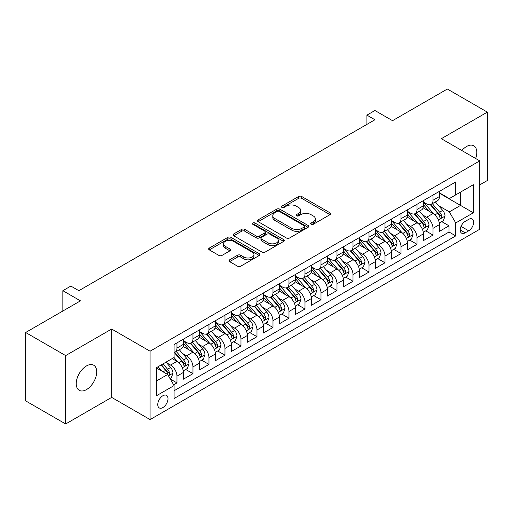 <?xml version="1.0" encoding="UTF-8"?>
<svg xmlns="http://www.w3.org/2000/svg" width="513" height="513" viewBox="0 0 513 513"><rect width="100%" height="100%" fill="white"/><g stroke="black" fill="none" stroke-linecap="round" stroke-linejoin="round"><path stroke-width="0.77" d="M311.115 224.284A1.558 0.898 0 0 0 313.315 224.284L330.006 214.646A2.219 1.282 0 0 0 330.654 213.735A2.219 1.282 0 0 0 330.006 212.831L301.734 196.505A2.219 1.282 0 0 0 298.592 196.505L281.9 206.143A1.558 0.898 0 0 0 281.445 206.777A1.558 0.898 0 0 0 281.9 207.412A1.558 0.898 0 0 0 284.099 207.412L286.26 206.162A7.111 4.104 0 0 1 296.309 206.162L298.669 207.528A7.111 4.104 0 0 1 300.753 210.426A7.111 4.104 0 0 1 298.669 213.331L296.508 214.575A1.558 0.898 0 0 0 296.052 215.21A1.558 0.898 0 0 0 296.508 215.845A1.558 0.898 0 0 0 298.707 215.845L300.868 214.601A7.111 4.104 0 0 1 310.923 214.601L313.276 215.96A7.111 4.104 0 0 1 315.36 218.859A7.111 4.104 0 0 1 313.276 221.763L311.115 223.014A1.558 0.898 0 0 0 310.66 223.649A1.558 0.898 0 0 0 311.115 224.284L311.115 223.014M86.466 389.598A14.486 8.362 120 0 0 95.925 376.831A14.486 8.362 120 0 0 93.706 365.224A14.486 8.362 120 0 0 86.466 365.942A14.486 8.362 120 0 0 77.001 378.703A14.486 8.362 120 0 0 79.22 390.31A14.486 8.362 120 0 0 86.466 389.598M475.647 158.504A14.486 8.362 120 0 0 473.788 145.788A14.486 8.362 120 0 0 466.548 146.506A14.486 8.362 120 0 0 461.847 150.533M162.877 407.566A7.24 4.181 120 0 0 167.61 401.185A7.24 4.181 120 0 0 166.501 395.382A7.24 4.181 120 0 0 162.877 395.741A7.24 4.181 120 0 0 158.151 402.121A7.24 4.181 120 0 0 159.261 407.925A7.24 4.181 120 0 0 162.877 407.566M229.632 259.809A2.219 1.282 0 0 0 228.978 260.713A2.219 1.282 0 0 0 229.632 261.624L237.564 266.202A2.219 1.282 0 0 0 240.706 266.202L259.238 255.5A2.219 1.282 0 0 0 259.892 254.595A2.219 1.282 0 0 0 259.238 253.685L230.965 237.365A2.219 1.282 0 0 0 227.823 237.365L209.285 248.068A2.219 1.282 0 0 0 208.637 248.972A2.219 1.282 0 0 0 209.285 249.876L218.871 255.41A2.219 1.282 0 0 0 222.014 255.41L229.946 250.831A2.219 1.282 0 0 0 230.594 249.921A2.219 1.282 0 0 0 229.946 249.017L225.194 246.272A5.944 3.431 0 0 1 223.45 243.848A5.944 3.431 0 0 1 227.118 240.68A5.944 3.431 0 0 1 233.595 241.424L252.21 252.165A5.944 3.431 0 0 1 253.948 254.595A5.944 3.431 0 0 1 250.28 257.763A5.944 3.431 0 0 1 243.803 257.019L240.706 255.23A2.219 1.282 0 0 0 237.564 255.23L229.632 259.809L229.632 261.624M479.751 184.892L487.35 180.505L487.35 112.129L447.342 89.031L392.528 120.677L374.926 110.513L366.923 115.136L374.926 119.753L78.861 290.685L70.858 286.068L62.855 290.685L62.855 311.013M65.658 355.592L65.658 423.969L111.667 397.402L111.667 329.032L65.658 355.592L25.65 332.495L80.464 300.849L62.855 290.685M111.667 329.032L150.078 351.206L479.751 160.87L479.751 229.247L150.078 419.576L150.078 351.206M487.35 112.129L441.34 138.696L479.751 160.87M286.414 238A2.219 1.282 0 0 0 289.556 238L308.095 227.297A2.219 1.282 0 0 0 308.743 226.387A2.219 1.282 0 0 0 308.095 225.483L279.816 209.157A2.219 1.282 0 0 0 276.674 209.157L258.142 219.859A2.219 1.282 0 0 0 257.488 220.763A2.219 1.282 0 0 0 258.142 221.674L286.414 238M253.345 224.617A1.558 0.898 0 0 1 254.923 224.835L254.923 222.988L283.663 239.584A2.219 1.282 0 0 1 284.317 240.494A2.219 1.282 0 0 1 283.663 241.399L265.131 252.101A2.219 1.282 0 0 1 261.989 252.101L233.716 235.775L233.716 233.96A2.219 1.282 0 0 0 233.062 234.871A2.219 1.282 0 0 0 233.716 235.775M233.716 233.96L241.649 229.382A2.219 1.282 0 0 1 244.791 229.382L256.256 235.999A2.219 1.282 0 0 0 259.398 235.999L264.657 232.966A2.219 1.282 0 0 0 265.311 232.056A2.219 1.282 0 0 0 264.657 231.151L252.723 224.258A1.558 0.898 0 0 1 252.268 223.623A1.558 0.898 0 0 1 253.223 222.796A1.558 0.898 0 0 1 254.923 222.988M65.658 423.969L25.65 400.871L25.65 332.495M173.644 384.814L176.966 382.897L170.322 379.062M166.545 362.742L170.56 365.064A9.054 5.226 60 0 1 176.966 376.151L183.365 372.457L183.365 379.203L192.965 373.656L185.687 369.456M182.545 353.502L186.565 355.823A9.054 5.226 60 0 1 192.965 366.91L199.365 363.217L199.365 369.963L208.971 364.416L201.686 360.216M198.55 344.268L202.571 346.583A9.054 5.226 60 0 1 208.971 357.67L215.37 353.976L215.37 360.722L224.976 355.176L217.692 350.975M214.556 335.027L218.57 337.349A9.054 5.226 60 0 1 224.976 348.436L231.376 344.736L231.376 351.482L240.975 345.942L233.697 341.735M230.555 325.787L234.576 328.108A9.054 5.226 60 0 1 240.975 339.196L247.375 335.496L247.375 342.242L256.981 336.701L249.696 332.495M246.561 316.547L250.581 318.868A9.054 5.226 60 0 1 256.981 329.955L263.381 326.262L263.381 333.001L272.987 327.461L265.702 323.254M262.566 307.306L266.58 309.628A9.054 5.226 60 0 1 272.987 320.715L279.386 317.021L279.386 323.767L288.986 318.22L281.708 314.014M278.565 298.066L282.586 300.387A9.054 5.226 60 0 1 288.986 311.474L295.385 307.781L295.385 314.527L304.991 308.98L297.707 304.78M294.571 288.825L298.592 291.147A9.054 5.226 60 0 1 304.991 302.234L311.391 298.54L311.391 305.286L320.997 299.739L313.712 295.539M310.577 279.591L314.591 281.906A9.054 5.226 60 0 1 320.997 292.994L327.397 289.3L327.397 296.046L336.996 290.499L329.718 286.299M326.576 270.351L330.596 272.672A9.054 5.226 60 0 1 336.996 283.76L343.396 280.06L343.396 286.805L353.002 281.265L345.717 277.058M342.581 261.111L346.602 263.432A9.054 5.226 60 0 1 353.002 274.519L359.401 270.819L359.401 277.565L369.007 272.025L361.723 267.818M358.587 251.87L362.601 254.191A9.054 5.226 60 0 1 369.007 265.279L375.407 261.585L375.407 268.325L385.006 262.784L377.728 258.578M374.586 242.63L378.607 244.951A9.054 5.226 60 0 1 385.006 256.038L391.406 252.345L391.406 259.084L401.012 253.544L393.727 249.337M390.592 233.389L394.612 235.711A9.054 5.226 60 0 1 401.012 246.798L407.412 243.104L407.412 249.85L417.018 244.303L409.733 240.103M406.597 224.149L410.612 226.47A9.054 5.226 60 0 1 417.018 237.557L423.417 233.864L423.417 240.61L433.017 235.063L433.017 228.317A9.054 5.226 -120 0 0 426.617 217.23L422.597 214.915M425.739 230.863L433.017 235.063M183.365 372.457A9.054 5.226 -120 0 0 176.966 361.37L172.163 358.593M199.365 363.217A9.054 5.226 -120 0 0 192.965 352.13L183.07 346.416M215.37 353.976A9.054 5.226 -120 0 0 208.971 342.889L199.07 337.176M231.376 344.736A9.054 5.226 -120 0 0 224.976 333.649L215.075 327.935M247.375 335.496A9.054 5.226 -120 0 0 240.975 324.408L231.081 318.695M263.381 326.262A9.054 5.226 -120 0 0 256.981 315.168L247.08 309.454M279.386 317.021A9.054 5.226 -120 0 0 272.987 305.934L263.086 300.22M295.385 307.781A9.054 5.226 -120 0 0 288.986 296.694L279.091 290.98M311.391 298.54A9.054 5.226 -120 0 0 304.991 287.453L295.09 281.74M327.397 289.3A9.054 5.226 -120 0 0 320.997 278.213L311.096 272.499M343.396 280.06A9.054 5.226 -120 0 0 336.996 268.972L327.102 263.259M359.401 270.819A9.054 5.226 -120 0 0 353.002 259.732L343.101 254.018M375.407 261.585A9.054 5.226 -120 0 0 369.007 250.491L359.106 244.778M391.406 252.345A9.054 5.226 -120 0 0 385.006 241.257L375.112 235.544M407.412 243.104A9.054 5.226 -120 0 0 401.012 232.017L391.111 226.304M423.417 233.864A9.054 5.226 -120 0 0 417.018 222.777L407.117 217.063M468.709 219.359L465.188 221.392A7.015 4.053 120 0 0 460.603 227.573A7.015 4.053 120 0 0 461.674 233.197A7.015 4.053 120 0 0 465.188 232.844L468.709 230.812A7.015 4.053 120 0 0 473.287 224.63A7.015 4.053 120 0 0 472.216 219.013A7.015 4.053 120 0 0 468.709 219.359M156.478 380.954L167.68 374.49L174.08 385.577L174.08 398.511L455.743 235.897L455.743 222.963L449.343 211.875L438.602 205.675M174.08 385.577L156.478 395.741L156.478 367.654L174.08 357.49L174.08 344.55L455.743 181.935L455.743 194.869L473.345 184.706L473.345 212.799L455.743 222.963M183.365 340.67L186.565 342.517A9.054 5.226 60 0 0 191.093 342.966L197.492 339.273A9.054 5.226 -120 0 0 199.365 335.13L199.365 329.955M199.365 331.43L202.571 333.283A9.054 5.226 60 0 0 207.092 333.726L213.498 330.032A9.054 5.226 -120 0 0 215.37 325.89L215.37 320.715M215.37 322.196L218.57 324.043A9.054 5.226 60 0 0 223.097 324.492L229.497 320.792A9.054 5.226 -120 0 0 231.376 316.649L231.376 311.474M231.376 312.956L234.576 314.802A9.054 5.226 60 0 0 239.103 315.251L245.503 311.551A9.054 5.226 -120 0 0 247.375 307.409L247.375 302.234M247.375 303.715L250.581 305.562A9.054 5.226 60 0 0 255.102 306.011L261.508 302.317A9.054 5.226 -120 0 0 263.381 298.168L263.381 292.994M263.381 294.475L266.58 296.322A9.054 5.226 60 0 0 271.108 296.771L277.507 293.077A9.054 5.226 -120 0 0 279.386 288.928L279.386 283.753M279.386 285.234L282.586 287.081A9.054 5.226 60 0 0 287.113 287.53L293.513 283.836A9.054 5.226 -120 0 0 295.385 279.694L295.385 274.519M295.385 275.994L298.592 277.841A9.054 5.226 60 0 0 303.112 278.29L309.519 274.596A9.054 5.226 -120 0 0 311.391 270.454L311.391 265.279M311.391 266.754L314.591 268.607A9.054 5.226 60 0 0 319.118 269.049L325.518 265.356A9.054 5.226 -120 0 0 327.397 261.213L327.397 256.038M327.397 257.513L330.596 259.366A9.054 5.226 60 0 0 335.124 259.815L341.523 256.115A9.054 5.226 -120 0 0 343.396 251.973L343.396 246.798M343.396 248.279L346.602 250.126A9.054 5.226 60 0 0 351.123 250.575L357.529 246.875A9.054 5.226 -120 0 0 359.401 242.732L359.401 237.557M359.401 239.039L362.601 240.886A9.054 5.226 60 0 0 367.128 241.334L373.528 237.641A9.054 5.226 -120 0 0 375.407 233.492L375.407 228.317M375.407 229.798L378.607 231.645A9.054 5.226 60 0 0 383.134 232.094L389.534 228.4A9.054 5.226 -120 0 0 391.406 224.252L391.406 219.077M391.406 220.558L394.612 222.405A9.054 5.226 60 0 0 399.133 222.854L405.539 219.16A9.054 5.226 -120 0 0 407.412 215.018L407.412 209.843M407.412 211.318L410.612 213.164A9.054 5.226 60 0 0 415.139 213.613L421.539 209.92A9.054 5.226 -120 0 0 423.417 205.777L423.417 200.602M174.08 390.752L449.022 232.017L449.022 225.823L439.417 231.369L439.417 224.623A9.054 5.226 -120 0 0 433.017 213.536L423.122 207.823M423.417 202.077L426.617 203.924A9.054 5.226 -120 0 0 431.144 204.373A9.054 5.226 -120 0 0 433.017 200.23L433.017 195.055M431.144 204.373L437.544 200.679A9.054 5.226 -120 0 0 439.417 196.537L439.417 191.362M176.966 342.889L176.966 348.064A9.054 5.226 60 0 1 175.087 352.207A9.054 5.226 60 0 1 174.08 352.572M175.087 352.207L181.487 348.513A9.054 5.226 -120 0 0 183.365 344.37L183.365 339.196M192.965 333.649L192.965 338.824A9.054 5.226 60 0 1 191.093 342.966M208.971 324.408L208.971 329.583A9.054 5.226 60 0 1 207.092 333.726M224.976 315.168L224.976 320.343A9.054 5.226 60 0 1 223.097 324.492M240.975 305.934L240.975 311.102A9.054 5.226 60 0 1 239.103 315.251M256.981 296.694L256.981 301.868A9.054 5.226 60 0 1 255.102 306.011M272.987 287.453L272.987 292.628A9.054 5.226 60 0 1 271.108 296.771M288.986 278.213L288.986 283.388A9.054 5.226 60 0 1 287.113 287.53M304.991 268.972L304.991 274.147A9.054 5.226 60 0 1 303.112 278.29M320.997 259.732L320.997 264.907A9.054 5.226 60 0 1 319.118 269.049M336.996 250.491L336.996 255.666A9.054 5.226 60 0 1 335.124 259.815M353.002 241.257L353.002 246.426A9.054 5.226 60 0 1 351.123 250.575M369.007 232.017L369.007 237.192A9.054 5.226 60 0 1 367.128 241.334M385.006 222.777L385.006 227.952A9.054 5.226 60 0 1 383.134 232.094M401.012 213.536L401.012 218.711A9.054 5.226 60 0 1 399.133 222.854M417.018 204.296L417.018 209.471A9.054 5.226 60 0 1 415.139 213.613M417.018 237.557L417.018 244.303M401.012 246.798L401.012 253.544M385.006 256.038L385.006 262.784M369.007 265.279L369.007 272.025M353.002 274.519L353.002 281.265M336.996 283.76L336.996 290.499M320.997 292.994L320.997 299.739M304.991 302.234L304.991 308.98M288.986 311.474L288.986 318.22M272.987 320.715L272.987 327.461M256.981 329.955L256.981 336.701M240.975 339.196L240.975 345.942M224.976 348.436L224.976 355.176M208.971 357.67L208.971 364.416M192.965 366.91L192.965 373.656M176.966 376.151L176.966 382.897M167.68 374.49L156.478 368.02M449.343 211.875L460.546 205.405L460.546 192.099L473.345 184.706M439.417 193.209L473.345 212.799M439.417 192.837L449.343 198.569L455.743 194.869M111.667 397.402L150.078 419.576M366.923 115.136L366.923 124.377M441.738 221.622L449.022 225.823M449.022 232.017L455.743 235.897M311.737 224.502L313.276 223.61A7.111 4.104 0 0 0 315.36 220.712L315.36 218.859M300.753 210.426L300.753 212.273A7.111 4.104 0 0 1 298.669 215.178L297.13 216.063M329.974 214.658L301.734 198.351A2.219 1.282 0 0 0 298.592 198.351L282.522 207.63M308.063 227.31L279.816 211.003A2.219 1.282 0 0 0 276.674 211.003L258.167 221.693M304.164 227.022A1.558 0.898 0 0 0 304.619 226.387A1.558 0.898 0 0 0 304.164 225.752L279.348 211.427A1.558 0.898 0 0 0 277.148 211.427L274.872 212.741A7.111 4.104 0 0 0 272.788 215.64A7.111 4.104 0 0 0 274.872 218.544L291.833 228.336A7.111 4.104 0 0 0 301.888 228.336L304.164 227.022L304.164 228.875A1.558 0.898 0 0 0 304.619 228.24L304.619 226.387M272.788 215.64L272.788 217.493A7.111 4.104 0 0 0 274.872 220.391L274.872 218.544M304.164 228.875L301.888 230.19A7.111 4.104 0 0 1 291.833 230.19L274.872 220.391M233.742 235.794L241.649 231.228L241.649 229.382M265.311 232.056L265.311 233.902A2.219 1.282 0 0 1 264.657 234.813L259.398 237.852A2.219 1.282 0 0 1 256.256 237.852L244.791 231.228A2.219 1.282 0 0 0 241.649 231.228M254.923 224.835L283.638 241.418M268.152 242.873A5.944 3.431 0 0 0 274.628 243.617A5.944 3.431 0 0 0 278.296 240.443A5.944 3.431 0 0 0 276.558 238.019L269.998 234.236A2.219 1.282 0 0 0 266.856 234.236L261.598 237.269A2.219 1.282 0 0 0 260.944 238.179A2.219 1.282 0 0 0 261.598 239.084L268.152 242.873L268.152 244.72A5.944 3.431 0 0 0 274.628 245.464A5.944 3.431 0 0 0 278.296 242.296L278.296 240.443M260.944 238.179L260.944 240.026A2.219 1.282 0 0 0 261.598 240.937L261.598 239.084M268.152 244.72L261.598 240.937M253.948 254.595L253.948 256.442A5.944 3.431 0 0 1 250.28 259.61A5.944 3.431 0 0 1 243.803 258.866L240.706 257.077A2.219 1.282 0 0 0 237.564 257.077L229.657 261.643M223.45 243.848L223.45 245.695A5.944 3.431 0 0 0 225.194 248.119L225.194 246.272M229.914 250.851L225.194 248.119M259.238 253.685L259.238 255.5L230.965 239.212A2.219 1.282 0 0 0 227.823 239.212L209.317 249.895M439.282 223.04L443.418 220.648L445.021 216.031A5.996 3.463 -120 0 0 442.687 210.401L435.37 201.936M433.908 214.12L425.239 204.084A17.314 9.997 -120 0 0 423.417 202.18M429.15 211.305L424.302 205.687A14.37 8.298 -120 0 0 423.417 204.725M430.33 204.7L437.724 213.261A5.996 3.463 60 0 1 439.859 217.397L440.295 218.108L441.109 217.993L441.783 216.287A5.996 3.463 -120 0 0 439.641 212.158L432.331 203.687M430.76 204.559L438.711 213.761A3.052 1.763 60 0 1 439.481 214.96L441.783 216.287M423.283 232.28L427.419 229.888L429.015 225.271A5.996 3.463 -120 0 0 426.681 219.641L419.371 211.17M417.903 223.36L409.233 213.318A17.314 9.997 -120 0 0 407.412 211.42M413.151 220.545L408.297 214.928A14.37 8.298 -120 0 0 407.412 213.959M414.324 213.94L421.718 222.501A5.996 3.463 60 0 1 423.86 226.637L424.296 227.349L425.104 227.233L425.777 225.528A5.996 3.463 -120 0 0 423.642 221.392L416.332 212.927M414.76 213.799L422.706 223.001A3.052 1.763 60 0 1 423.475 224.194L425.777 225.528M407.277 241.52L411.413 239.129L413.016 234.512A5.996 3.463 -120 0 0 410.676 228.881L403.365 220.41M401.903 232.601L393.227 222.559A17.314 9.997 -120 0 0 391.406 220.654M397.145 229.786L392.298 224.168A14.37 8.298 -120 0 0 391.406 223.2M398.319 223.181L405.719 231.741A5.996 3.463 60 0 1 407.854 235.877L408.29 236.583L409.105 236.474L409.778 234.768A5.996 3.463 -120 0 0 407.636 230.632L400.326 222.167M398.755 223.04L406.7 232.242A3.052 1.763 60 0 1 407.469 233.434L409.778 234.768M391.272 250.754L395.408 248.369L397.011 243.752A5.996 3.463 -120 0 0 394.677 238.115L387.36 229.651M385.898 241.841L377.228 231.799A17.314 9.997 -120 0 0 375.407 229.895M381.14 239.02L376.292 233.409A14.37 8.298 -120 0 0 375.407 232.44M382.32 232.421L389.713 240.982A5.996 3.463 60 0 1 391.849 245.111L392.285 245.823L393.099 245.708L393.772 244.002A5.996 3.463 -120 0 0 391.631 239.872L384.32 231.408M382.749 232.28L390.701 241.482A3.052 1.763 60 0 1 391.47 242.675L393.772 244.002M375.272 259.995L379.408 257.609L381.005 252.986A5.996 3.463 -120 0 0 378.671 247.356L371.361 238.891M369.892 251.081L361.223 241.039A17.314 9.997 -120 0 0 359.401 239.135M365.141 248.26L360.286 242.649A14.37 8.298 -120 0 0 359.401 241.681M366.314 241.661L373.708 250.222A5.996 3.463 60 0 1 375.849 254.352L376.285 255.064L377.093 254.948L377.767 253.242A5.996 3.463 -120 0 0 375.631 249.113L368.321 240.648M366.75 241.52L374.695 250.722A3.052 1.763 60 0 1 375.465 251.915L377.767 253.242M359.267 269.235L363.403 266.85L365.006 262.226A5.996 3.463 -120 0 0 362.665 256.596L355.355 248.132M353.893 260.322L345.217 250.28A17.314 9.997 -120 0 0 343.396 248.375M349.135 257.5L344.287 251.883A14.37 8.298 -120 0 0 343.396 250.921M350.308 250.895L357.708 259.463A5.996 3.463 60 0 1 359.844 263.592L360.28 264.304L361.094 264.189L361.768 262.483A5.996 3.463 -120 0 0 359.626 258.353L352.316 249.889M350.745 250.761L358.69 259.956A3.052 1.763 60 0 1 359.459 261.155L361.768 262.483M343.261 278.476L347.397 276.09L349 271.467A5.996 3.463 -120 0 0 346.666 265.837L339.35 257.372M337.887 269.556L329.218 259.52A17.314 9.997 -120 0 0 327.397 257.616M333.129 266.741L328.282 261.123A14.37 8.298 -120 0 0 327.397 260.162M334.309 260.136L341.703 268.703A5.996 3.463 60 0 1 343.838 272.833L344.274 273.544L345.089 273.429L345.762 271.723A5.996 3.463 -120 0 0 343.62 267.594L336.31 259.129M334.739 260.001L342.69 269.197A3.052 1.763 60 0 1 343.46 270.396L345.762 271.723M327.262 287.716L331.398 285.331L332.995 280.707A5.996 3.463 -120 0 0 330.661 275.077L323.35 266.613M321.882 278.796L313.212 268.761A17.314 9.997 -120 0 0 311.391 266.856M317.13 275.981L312.276 270.364A14.37 8.298 -120 0 0 311.391 269.402M318.304 269.376L325.697 277.943A5.996 3.463 60 0 1 327.839 282.073L328.275 282.785L329.083 282.669L329.756 280.964A5.996 3.463 -120 0 0 327.621 276.834L320.311 268.363M318.74 269.235L326.685 278.437A3.052 1.763 60 0 1 327.454 279.636L329.756 280.964M311.256 296.956L315.392 294.565L316.996 289.948A5.996 3.463 -120 0 0 314.655 284.317L307.345 275.853M305.883 288.037L297.207 277.995A17.314 9.997 -120 0 0 295.385 276.097M301.125 285.222L296.277 279.604A14.37 8.298 -120 0 0 295.385 278.642M302.298 278.617L309.698 287.177A5.996 3.463 60 0 1 311.833 291.313L312.27 292.025L313.084 291.91L313.757 290.204A5.996 3.463 -120 0 0 311.615 286.068L304.305 277.604M302.734 278.476L310.679 287.678A3.052 1.763 60 0 1 311.449 288.87L313.757 290.204M295.251 306.197L299.387 303.805L300.99 299.188A5.996 3.463 -120 0 0 298.656 293.558L291.339 285.087M289.877 297.277L281.207 287.235A17.314 9.997 -120 0 0 279.386 285.337M285.119 294.462L280.271 288.845A14.37 8.298 -120 0 0 279.386 287.876M286.299 287.857L293.692 296.418A5.996 3.463 60 0 1 295.828 300.554L296.264 301.259L297.078 301.15L297.752 299.445A5.996 3.463 -120 0 0 295.61 295.308L288.3 286.844M286.729 287.716L294.68 296.918A3.052 1.763 60 0 1 295.45 298.111L297.752 299.445M279.252 315.431L283.388 313.045L284.984 308.428A5.996 3.463 -120 0 0 282.65 302.792L275.34 294.327M273.871 306.517L265.202 296.476A17.314 9.997 -120 0 0 263.381 294.571M269.12 303.702L264.266 298.085A14.37 8.298 -120 0 0 263.381 297.117M270.293 297.098L277.687 305.658A5.996 3.463 60 0 1 279.829 309.788L280.265 310.5L281.073 310.384L281.746 308.679A5.996 3.463 -120 0 0 279.611 304.549L272.3 296.084M270.729 296.956L278.674 306.158A3.052 1.763 60 0 1 279.444 307.351L281.746 308.679M263.246 324.671L267.382 322.286L268.985 317.662A5.996 3.463 -120 0 0 266.645 312.032L259.334 303.568M257.872 315.758L249.196 305.716A17.314 9.997 -120 0 0 247.375 303.811M253.114 312.936L248.266 307.325A14.37 8.298 -120 0 0 247.375 306.357M254.288 306.338L261.688 314.899A5.996 3.463 60 0 1 263.823 319.028L264.259 319.74L265.074 319.625L265.747 317.919A5.996 3.463 -120 0 0 263.605 313.789L256.295 305.325M254.724 306.197L262.669 315.399A3.052 1.763 60 0 1 263.438 316.592L265.747 317.919M247.24 333.912L251.376 331.526L252.98 326.903A5.996 3.463 -120 0 0 250.645 321.273L243.329 312.808M241.867 324.998L233.197 314.956A17.314 9.997 -120 0 0 231.376 313.052M237.109 322.177L232.261 316.566A14.37 8.298 -120 0 0 231.376 315.598M238.288 315.572L245.682 324.139A5.996 3.463 60 0 1 247.817 328.269L248.254 328.98L249.068 328.865L249.741 327.159A5.996 3.463 -120 0 0 247.599 323.03L240.289 314.565M238.718 315.437L246.67 324.633A3.052 1.763 60 0 1 247.439 325.832L249.741 327.159M231.241 343.152L235.377 340.767L236.974 336.143A5.996 3.463 -120 0 0 234.64 330.513L227.33 322.049M225.861 334.232L217.191 324.197A17.314 9.997 -120 0 0 215.37 322.292M221.109 331.417L216.255 325.8A14.37 8.298 -120 0 0 215.37 324.838M222.283 324.812L229.677 333.379A5.996 3.463 60 0 1 231.818 337.509L232.254 338.221L233.062 338.105L233.736 336.4A5.996 3.463 -120 0 0 231.6 332.27L224.29 323.806M222.719 324.678L230.664 333.873A3.052 1.763 60 0 1 231.434 335.072L233.736 336.4M215.236 352.393L219.372 350.007L220.975 345.384A5.996 3.463 -120 0 0 218.634 339.753L211.324 331.289M209.862 343.473L201.186 333.437A17.314 9.997 -120 0 0 199.365 331.533M205.104 340.658L200.256 335.04A14.37 8.298 -120 0 0 199.365 334.078M206.277 334.053L213.677 342.62A5.996 3.463 60 0 1 215.813 346.75L216.249 347.461L217.063 347.346L217.736 345.64A5.996 3.463 -120 0 0 215.595 341.511L208.284 333.04M206.713 333.912L214.658 343.114A3.052 1.763 60 0 1 215.428 344.313L217.736 345.64M199.23 361.633L203.366 359.241L204.969 354.624A5.996 3.463 -120 0 0 202.635 348.994L195.318 340.529M193.856 352.713L185.187 342.671A17.314 9.997 -120 0 0 183.365 340.773M189.098 349.898L184.25 344.281A14.37 8.298 -120 0 0 183.365 343.319M190.278 343.293L197.672 351.854A5.996 3.463 60 0 1 199.807 355.99L200.243 356.702L201.058 356.586L201.731 354.881A5.996 3.463 -120 0 0 199.589 350.745L192.279 342.28M190.708 343.152L198.659 352.354A3.052 1.763 60 0 1 199.429 353.547L201.731 354.881M183.231 370.873L187.367 368.481L188.964 363.864A5.996 3.463 -120 0 0 186.629 358.234L179.319 349.763M177.851 361.954L174.022 357.523M173.099 359.138L172.477 358.414M174.273 352.534L181.666 361.094A5.996 3.463 60 0 1 183.808 365.23L184.244 365.936L185.052 365.827L185.725 364.121A5.996 3.463 -120 0 0 183.59 359.985L176.28 351.52M174.709 352.393L182.654 361.594A3.052 1.763 60 0 1 183.423 362.787L185.725 364.121M170.002 378.511L171.361 377.722L172.958 373.105A5.996 3.463 -120 0 0 170.624 367.468L166.02 362.14M161.723 371.053L158.023 366.763M157.093 368.379L156.478 367.667M161.063 365.006L165.667 370.335A5.996 3.463 60 0 1 167.802 374.464L168.238 375.176L169.053 375.061L169.726 373.361A5.996 3.463 -120 0 0 167.584 369.225L162.98 363.897M161.435 364.794L166.648 370.835A3.052 1.763 60 0 1 167.418 372.028L169.726 373.361M53.653 316.322L56.949 314.424M170.56 365.064L176.966 361.37M186.565 355.823L192.965 352.13M202.571 346.583L208.971 342.889M218.57 337.349L224.976 333.649M234.576 328.108L240.975 324.408M250.581 318.868L256.981 315.168M266.58 309.628L272.987 305.934M282.586 300.387L288.986 296.694M298.592 291.147L304.991 287.453M314.591 281.906L320.997 278.213M330.596 272.672L336.996 268.972M346.602 263.432L353.002 259.732M362.601 254.191L369.007 250.491M378.607 244.951L385.006 241.257M394.612 235.711L401.012 232.017M410.612 226.47L417.018 222.777M426.617 217.23L433.017 213.536M433.017 200.23L439.417 196.537M176.966 348.064L183.365 344.37M192.965 338.824L199.365 335.13M208.971 329.583L215.37 325.89M224.976 320.343L231.376 316.649M240.975 311.102L247.375 307.409M256.981 301.868L263.381 298.168M272.987 292.628L279.386 288.928M288.986 283.388L295.385 279.694M304.991 274.147L311.391 270.454M320.997 264.907L327.397 261.213M336.996 255.666L343.396 251.973M353.002 246.426L359.401 242.732M369.007 237.192L375.407 233.492M385.006 227.952L391.406 224.252M401.012 218.711L407.412 215.018M417.018 209.471L423.417 205.777M433.017 228.317L439.417 224.623M461.033 226.387L468.709 230.812M460.225 229.984L465.188 232.844M313.276 223.61L313.276 221.763M296.508 215.845L296.508 214.575M298.669 215.178L298.669 213.331M281.9 207.412L281.9 206.143M298.592 198.351L298.592 196.505M301.734 198.351L301.734 196.505M330.006 214.646L330.006 212.831M258.142 221.674L258.142 219.859M276.674 211.003L276.674 209.157M279.816 211.003L279.816 209.157M308.095 227.297L308.095 225.483M291.833 230.19L291.833 228.336M301.888 230.19L301.888 228.336M244.791 231.228L244.791 229.382M256.256 237.852L256.256 235.999M259.398 237.852L259.398 235.999M264.657 234.813L264.657 232.966M283.663 241.399L283.663 239.584M237.564 257.077L237.564 255.23M240.706 257.077L240.706 255.23M243.803 258.866L243.803 257.019M229.946 250.831L229.946 249.017M209.285 249.876L209.285 248.068M227.823 239.212L227.823 237.365M230.965 239.212L230.965 237.365M438.371 219.962L444.983 216.146M425.239 204.084L426.059 203.603M439.641 212.158L442.687 210.401M434.864 214.915L437.724 213.261M422.366 229.202L428.977 225.387M409.233 213.318L410.054 212.844M423.642 221.392L426.681 219.641M418.858 224.155L421.718 222.501M406.367 238.442L412.971 234.627M393.227 222.559L394.055 222.084M407.636 230.632L410.676 228.881M402.859 233.396L405.719 231.741M390.361 247.683L396.972 243.867M377.228 231.799L378.049 231.325M391.631 239.872L394.677 238.115M386.853 242.636L389.713 240.982M374.355 256.923L380.967 253.108M361.223 241.039L362.043 240.565M375.631 249.113L378.671 247.356M370.848 251.87L373.708 250.222M358.356 266.164L364.961 262.342M345.217 250.28L346.044 249.805M359.626 258.353L362.665 256.596M354.849 261.111L357.708 259.463M342.351 275.398L348.962 271.582M329.218 259.52L330.039 259.046M343.62 267.594L346.666 265.837M338.843 270.351L341.703 268.703M326.345 284.638L332.956 280.823M313.212 268.761L314.033 268.28M327.621 276.834L330.661 275.077M322.837 279.591L325.697 277.943M310.346 293.878L316.951 290.063M297.207 277.995L298.034 277.52M311.615 286.068L314.655 284.317M306.838 288.832L309.698 287.177M294.34 303.119L300.951 299.303M281.207 287.235L282.028 286.761M295.61 295.308L298.656 293.558M290.833 298.072L293.692 296.418M278.335 312.359L284.946 308.544M265.202 296.476L266.023 296.001M279.611 304.549L282.65 302.792M274.827 307.313L277.687 305.658M262.335 321.6L268.94 317.784M249.196 305.716L250.023 305.241M263.605 313.789L266.645 312.032M258.828 316.547L261.688 314.899M246.33 330.84L252.941 327.018M233.197 314.956L234.018 314.482M247.599 323.03L250.645 321.273M242.822 325.787L245.682 324.139M230.324 340.074L236.935 336.259M217.191 324.197L218.012 323.722M231.6 332.27L234.64 330.513M226.817 335.027L229.677 333.379M214.325 349.315L220.93 345.499M201.186 333.437L202.013 332.956M215.595 341.511L218.634 339.753M210.817 344.268L213.677 342.62M198.319 358.555L204.931 354.74M185.187 342.671L186.007 342.197M199.589 350.745L202.635 348.994M194.812 353.508L197.672 351.854M182.314 367.795L188.925 363.98M183.59 359.985L186.629 358.234M178.806 362.749L181.666 361.094M168.444 375.805L172.919 373.22M167.584 369.225L170.624 367.468M163.076 371.829L165.667 370.335"/></g></svg>

